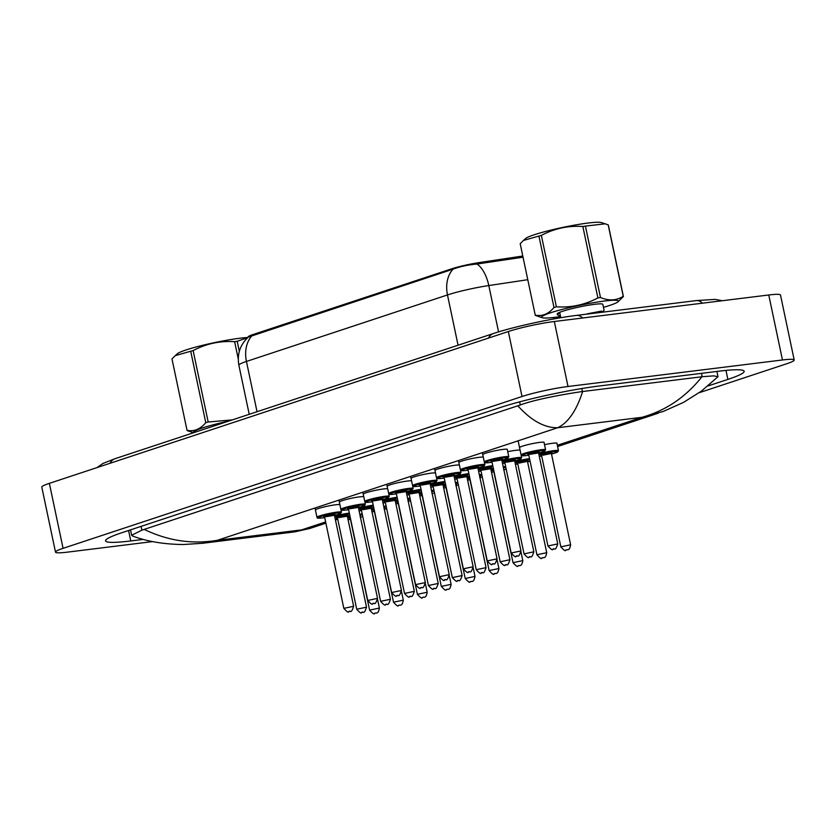 <?xml version="1.0" encoding="UTF-8"?>
<svg xmlns="http://www.w3.org/2000/svg" width="836" height="836" viewBox="0 0 836 836"><rect width="100%" height="100%" fill="white"/><g stroke="black" fill="none" stroke-linecap="round" stroke-linejoin="round"><path stroke-width="1.25" d="M522.793 256.025L479.362 262.556A22.52 2.195 168.1 0 0 451.471 268.889L253.151 334.494A22.52 2.195 168.1 0 0 248.041 337.044L248.093 337.295M523.043 257.206L477.022 264.019C467.993 264.845 460.009 266.559 453.06 269.161L248.376 337.054C240.12 344.693 236.954 354.077 238.877 365.217L249.222 414.311M483.312 457.198A12.509 1.223 168.1 0 0 479.049 457.323A12.509 1.223 168.1 0 0 465.903 459.904A12.509 1.223 168.1 0 0 458.964 462.496M507.285 449.611A12.509 1.223 168.1 0 0 507.358 449.434A12.509 1.223 168.1 0 0 502.958 449.413A12.509 1.223 168.1 0 0 489.812 451.994A12.509 1.223 168.1 0 0 482.874 454.585M459.403 465.109A12.509 1.223 168.1 0 0 455.15 465.234A12.509 1.223 168.1 0 0 442.004 467.805A12.509 1.223 168.1 0 0 435.065 470.407M435.504 473.019A12.509 1.223 168.1 0 0 431.24 473.145A12.509 1.223 168.1 0 0 418.094 475.715A12.509 1.223 168.1 0 0 411.155 478.317M411.594 480.93A12.509 1.223 168.1 0 0 407.341 481.045A12.509 1.223 168.1 0 0 394.195 483.626A12.509 1.223 168.1 0 0 387.256 486.218M339.886 504.651A12.509 1.223 168.1 0 0 335.623 504.777A12.509 1.223 168.1 0 0 322.477 507.347A12.509 1.223 168.1 0 0 315.538 509.95M363.785 496.741A12.509 1.223 168.1 0 0 359.532 496.866A12.509 1.223 168.1 0 0 346.386 499.437A12.509 1.223 168.1 0 0 339.447 502.039M387.695 488.83A12.509 1.223 168.1 0 0 383.431 488.955A12.509 1.223 168.1 0 0 370.285 491.537A12.509 1.223 168.1 0 0 363.346 494.128M544.069 442.589A12.509 1.223 168.1 0 0 544.142 442.401A12.509 1.223 168.1 0 0 539.742 442.39A12.509 1.223 168.1 0 0 526.596 444.971A12.509 1.223 168.1 0 0 519.658 447.563M520.096 450.176A12.509 1.223 168.1 0 0 515.833 450.301A12.509 1.223 168.1 0 0 507.724 451.701M556.943 443.467A12.509 1.223 168.1 0 0 557.027 443.289A12.509 1.223 168.1 0 0 552.617 443.268A12.509 1.223 168.1 0 0 544.508 444.679M152.654 541.592L67.235 552.168A33.367 3.26 -11.9 0 1 55.5 552.126L41.8 487.137A33.367 3.26 -11.9 0 1 49.366 483.354L508.319 331.526A33.367 3.26 -11.9 0 1 554.32 321.505L768.765 294.983A33.367 3.26 -11.9 0 1 780.5 295.024L794.2 360.013A33.367 3.26 -11.9 0 1 786.634 363.785L699.199 392.711M55.5 552.126A33.367 3.26 -11.9 0 1 63.066 548.343L522.019 396.515A33.367 3.26 -11.9 0 1 568.01 386.493L782.465 359.971A33.367 3.26 -11.9 0 1 794.2 360.013M708.102 385.929L727.874 379.398A71.739 7.002 168.1 0 0 744.144 371.268A71.739 7.002 168.1 0 0 718.918 371.184L599.151 386.002A71.739 7.002 168.1 0 0 500.252 407.55L121.816 532.741A71.739 7.002 168.1 0 0 105.545 540.861A71.739 7.002 168.1 0 0 130.782 540.944L143.322 539.398M144.314 529.46C168.026 540.85 192.364 544.476 217.339 540.317L202.218 543.306L183.126 544.529C163.595 544.278 146.708 541.414 132.464 535.949L131.649 535.259L141.869 530.17L520.305 404.979C534.821 399.462 564.687 394.059 582.42 391.541L702.177 376.722L713.693 375.866L718.009 376.681L701.394 391.143L683.566 402.346L663.324 411.437L641.943 417.31C665.696 410.695 685.698 397.173 701.947 376.754M582.65 391.509C576.474 410.685 568.156 422.755 557.685 427.729C544.57 427.959 531.309 420.675 517.892 405.868M202.218 543.316L294.7 531.874L309.905 528.457L325.883 523.169M193.503 432.745L187.201 430.613A45.05 4.399 -11.9 0 1 187.034 430.352C194.13 431.721 200.368 429.161 205.771 422.671L190.712 351.245L175.215 355.645L177.431 353.68A39.208 3.825 -11.9 0 1 232.659 339.259A39.208 3.825 -11.9 0 1 247.874 337.493M238.25 358.863L234.634 341.684A45.05 4.399 -11.9 0 1 235.93 341.485A45.05 4.399 -11.9 0 1 237.205 341.287L239.326 351.329M247.644 337.713L237.205 341.287M193.628 432.703A39.208 3.825 -11.9 0 1 228.761 421.083M205.771 422.671A45.05 4.399 -11.9 0 1 208.185 422.002L232.398 419.881M190.712 351.245A45.05 4.399 -11.9 0 1 193.137 350.587L208.185 422.002M175.215 355.645L171.986 358.937L187.034 430.352M234.634 341.684C220.025 340.712 206.189 343.669 193.137 350.587M560.548 316.572A39.208 3.825 -11.9 0 1 542.345 317.743L535.416 315.423A45.05 4.399 -11.9 0 1 535.249 315.162C542.345 316.53 548.583 313.97 553.986 307.47L538.927 236.055L523.43 240.444L525.645 238.49A39.208 3.825 -11.9 0 1 580.874 224.058A39.208 3.825 -11.9 0 1 601.262 222.554L605.274 223.829L585.419 226.086L600.478 297.511C608.859 301.044 616.445 300.636 623.238 296.299A45.05 4.399 -11.9 0 1 623.405 296.561L617.961 301.817A39.208 3.825 -11.9 0 1 603.456 307.345M553.986 307.47A45.05 4.399 -11.9 0 1 556.4 306.812C570.998 307.794 584.834 304.826 597.897 297.919L582.849 226.493A45.05 4.399 -11.9 0 1 584.145 226.284A45.05 4.399 -11.9 0 1 585.419 226.086M623.238 296.299L608.19 224.884L605.274 223.829M608.19 224.884A45.05 4.399 -11.9 0 1 608.357 225.145L623.405 296.561M597.897 297.919A45.05 4.399 -11.9 0 1 599.193 297.71A45.05 4.399 -11.9 0 1 600.478 297.511M542.345 317.743A39.208 3.825 -11.9 0 1 556.88 310.856A39.208 3.825 -11.9 0 1 597.312 302.047A39.208 3.825 -11.9 0 1 617.961 301.817M587.478 313.793L601.471 311.107L585.691 314.273M560.789 317.722L559.66 312.35L557.382 314.754L557.215 313.949A23.303 2.278 -11.9 0 1 559.66 312.35A23.303 2.278 -11.9 0 1 590.3 304.921A23.303 2.278 -11.9 0 1 602.829 304.335L604.083 310.292L601.878 312.267M557.382 314.754L560.486 316.301M538.927 236.055A45.05 4.399 -11.9 0 1 541.352 235.386L556.4 306.812M523.43 240.444L520.201 243.746L535.249 315.162M582.849 226.493C568.24 225.511 554.404 228.479 541.352 235.386M479.362 262.556L479.613 263.727M451.471 268.889L451.639 269.683M253.151 334.494L253.318 335.288M453.06 269.161A29.197 21.935 71.7 0 0 447.479 294.941L246.442 361.445A29.197 21.935 -108.3 0 1 252.033 335.664M477.022 264.019A29.197 14.964 81.5 0 1 488.799 285.557A33.367 3.26 168.1 0 0 447.479 294.941L458.065 345.216M257.039 411.72L246.442 361.445A33.367 3.26 168.1 0 0 238.877 365.217M527.777 279.705L488.799 285.557L498.559 331.892M553.411 317.513L553.714 318.955M702.365 303.196A13.345 8.715 -97.1 0 0 696.242 300.594L576.474 315.412C552.491 318.297 513.523 326.771 493.428 333.522L114.992 458.713A13.345 10.022 -108.3 0 0 110.049 463.28M582.598 318.014A13.345 8.715 -97.1 0 0 576.474 315.412M488.485 338.089A13.345 10.022 -108.3 0 1 493.428 333.522M557.33 445.295L641.943 417.31L557.685 427.729L217.339 540.317L301.597 529.899L325.632 521.946M782.465 359.971L768.765 294.983M568.01 386.493L554.32 321.505M522.019 396.515L508.319 331.526M63.066 548.343L49.366 483.354M725.982 370.411L727.874 379.398M128.577 530.505L130.782 540.944M141.065 526.377L141.869 530.17M519.647 401.855L520.305 404.979M581.783 388.541L582.42 391.541M701.467 373.347L702.177 376.722M538.76 453.781A12.509 1.223 -11.9 0 1 554.059 450.614A12.509 1.223 -11.9 0 1 558.458 450.635L556.88 443.153M558.458 450.635L557.716 451.91L551.499 454.011A11.683 1.139 168.1 0 0 553.704 451.607A11.683 1.139 168.1 0 0 538.948 454.69M541.268 455.348A5.842 0.575 -11.9 0 1 542.846 454.303A5.842 0.575 -11.9 0 1 550.046 452.819A5.842 0.575 -11.9 0 1 549.754 453.791M549.722 453.802L542.794 455.223M570.622 544.79C569.316 551.896 567.278 548.928 565.721 550.13C565.596 551.447 563.966 550.36 560.831 546.859L570.622 544.79L551.457 453.802M567.111 549.712L566.066 550.057L567.111 549.712M539.314 456.414A11.683 1.139 168.1 0 0 541.697 456.069L539.314 456.425M541.174 449.737A12.509 1.223 -11.9 0 1 545.584 449.747L544.163 451.367L538.614 453.122A11.683 1.139 168.1 0 0 540.829 450.719A11.683 1.139 168.1 0 0 524.726 454.23A11.683 1.139 168.1 0 0 526.189 455.568A11.683 1.139 168.1 0 0 528.822 455.181L526.116 455.578C518.31 456.038 522.719 455.411 521.089 454.909A12.509 1.223 -11.9 0 1 528.028 452.318A12.509 1.223 -11.9 0 1 541.174 449.737M528.394 454.47A5.842 0.575 -11.9 0 1 529.961 453.425A5.842 0.575 -11.9 0 1 537.161 451.931A5.842 0.575 -11.9 0 1 536.879 452.913M528.78 454.983L547.956 545.971L557.748 543.912L538.572 452.924L529.919 454.335M553.181 549.179L554.226 548.834L553.181 549.179M504.39 456.759A12.509 1.223 -11.9 0 1 508.8 456.78L507.379 458.4L501.83 460.145A11.683 1.139 168.1 0 0 504.045 457.752A11.683 1.139 168.1 0 0 487.942 461.253A11.683 1.139 168.1 0 0 489.405 462.59A11.683 1.139 168.1 0 0 492.038 462.203L489.332 462.601C481.526 463.06 485.935 462.433 484.305 461.932A12.509 1.223 -11.9 0 1 491.244 459.34A12.509 1.223 -11.9 0 1 504.39 456.759M491.61 461.493A5.842 0.575 -11.9 0 1 493.177 460.448A5.842 0.575 -11.9 0 1 500.388 458.954A5.842 0.575 -11.9 0 1 500.095 459.936M491.996 462.015L511.172 552.993L520.964 550.934L501.788 459.946L493.135 461.367M516.397 556.201L517.442 555.856L516.397 556.201M514.851 461.691A12.509 1.223 -11.9 0 1 529.543 458.609M529.731 459.518A11.683 1.139 168.1 0 0 515.039 462.601M517.359 463.259A5.842 0.575 -11.9 0 1 518.937 462.214A5.842 0.575 -11.9 0 1 526.137 460.72A5.842 0.575 -11.9 0 1 525.854 461.702M525.813 461.702L518.895 463.134M546.723 552.7C545.417 559.807 543.369 556.839 541.812 558.04C541.697 559.357 540.066 558.27 536.931 554.759L546.723 552.7L527.547 461.712M543.201 557.622L542.156 557.967L543.201 557.622M515.404 464.325A11.683 1.139 168.1 0 0 517.798 463.97L515.404 464.335M527.589 461.911A11.683 1.139 168.1 0 0 530.097 461.211L527.589 461.911M490.951 469.592A12.509 1.223 -11.9 0 1 493.449 468.923M503.251 466.875A12.509 1.223 -11.9 0 1 505.634 466.509M505.832 467.428A11.683 1.139 168.1 0 0 503.439 467.773M493.637 469.822A11.683 1.139 168.1 0 0 491.14 470.511M522.813 560.611C521.507 567.717 519.47 564.749 517.912 565.951C517.787 567.268 516.157 566.171 513.022 562.67L522.813 560.611L521.037 552.157M519.302 565.523L518.257 565.878L519.302 565.523M494.003 471.525L493.365 471.138L493.919 471.138M493.459 471.17A5.842 0.575 -11.9 0 1 493.794 470.522M491.505 472.235A11.683 1.139 168.1 0 0 493.888 471.88L491.505 472.235M506.188 469.132L503.868 469.78A11.683 1.139 168.1 0 0 506.188 469.121M467.042 477.502A12.509 1.223 -11.9 0 1 469.55 476.833M479.341 474.785A12.509 1.223 -11.9 0 1 481.735 474.42M481.923 475.339A11.683 1.139 168.1 0 0 479.54 475.684M469.738 477.732A11.683 1.139 168.1 0 0 467.23 478.422M479.697 476.426A5.842 0.575 -11.9 0 1 479.801 476.938L479.739 477.534M498.914 568.511C497.608 575.628 495.56 572.66 494.003 573.862C493.888 575.178 492.258 574.081 489.123 570.58L498.914 568.511L497.138 560.068M495.393 573.433L494.348 573.778L495.393 573.433M470.093 479.425L469.466 479.038L470.02 479.049M469.55 479.08A5.842 0.575 -11.9 0 1 469.884 478.432M467.596 480.136A11.683 1.139 168.1 0 0 469.989 479.791L467.596 480.146M479.958 477.68A11.683 1.139 168.1 0 0 482.288 477.032L479.958 477.68M443.143 485.413A12.509 1.223 -11.9 0 1 445.64 484.734M455.442 482.685A12.509 1.223 -11.9 0 1 457.825 482.33M458.023 483.239A11.683 1.139 168.1 0 0 455.63 483.584M445.828 485.632A11.683 1.139 168.1 0 0 443.331 486.322M455.787 484.337A5.842 0.575 -11.9 0 1 455.892 484.849L455.839 485.434M475.005 576.422C473.698 583.528 471.661 580.56 470.104 581.762C469.978 583.079 468.348 581.992 465.213 578.491L475.005 576.422L473.228 567.978M471.494 581.344L470.449 581.689L471.494 581.344M446.194 487.336L445.557 486.949L446.11 486.949M445.651 486.98A5.842 0.575 -11.9 0 1 445.985 486.343M443.697 488.046A11.683 1.139 168.1 0 0 446.079 487.701L443.697 488.057M456.048 485.591A11.683 1.139 168.1 0 0 458.379 484.943L456.059 485.591M501.976 460.803A12.509 1.223 -11.9 0 1 517.275 457.647A12.509 1.223 -11.9 0 1 521.674 457.658L520.253 459.277L514.715 461.033M502.53 463.437A11.683 1.139 168.1 0 0 504.913 463.092L502.53 463.447M514.715 461.023A11.683 1.139 168.1 0 0 516.92 458.63A11.683 1.139 168.1 0 0 502.164 461.723M504.484 462.381A5.842 0.575 -11.9 0 1 506.062 461.336A5.842 0.575 -11.9 0 1 513.262 459.842A5.842 0.575 -11.9 0 1 512.97 460.814M504.871 462.893L524.047 553.881L533.849 551.812L514.673 460.835L506.01 462.245M529.282 557.079L530.327 556.734L529.282 557.079M478.62 471.347A11.683 1.139 168.1 0 0 481.013 471.002L478.62 471.358M490.805 468.933A11.683 1.139 168.1 0 0 493.313 468.244L490.805 468.944M480.585 470.281A5.842 0.575 -11.9 0 1 482.153 469.236A5.842 0.575 -11.9 0 1 489.353 467.752A5.842 0.575 -11.9 0 1 489.07 468.724M480.972 470.804L500.147 561.792L509.939 559.723L490.763 468.735L482.111 470.156M505.372 564.99L506.417 564.645L505.372 564.99M478.067 468.714A12.509 1.223 -11.9 0 1 492.759 465.631M492.947 466.551A11.683 1.139 168.1 0 0 478.265 469.623M454.721 479.258A11.683 1.139 168.1 0 0 457.104 478.903L454.721 479.268M466.906 476.844A11.683 1.139 168.1 0 0 469.404 476.144L466.906 476.844M456.675 478.192A5.842 0.575 -11.9 0 1 458.253 477.147A5.842 0.575 -11.9 0 1 465.453 475.653A5.842 0.575 -11.9 0 1 465.161 476.635M457.062 478.714L476.238 569.692L486.04 567.634L466.864 476.645L458.201 478.067M481.473 572.9L482.518 572.555L481.473 572.9M454.167 476.625A12.509 1.223 -11.9 0 1 468.85 473.542M469.048 474.451A11.683 1.139 168.1 0 0 454.356 477.534M430.812 487.169A11.683 1.139 168.1 0 0 433.205 486.813L430.812 487.169M442.996 484.755A11.683 1.139 168.1 0 0 445.504 484.054L442.996 484.755M432.766 486.103A5.842 0.575 -11.9 0 1 434.344 485.058A5.842 0.575 -11.9 0 1 441.544 483.563A5.842 0.575 -11.9 0 1 441.262 484.546M433.163 486.615L452.339 577.603L462.13 575.544L442.955 484.556L434.302 485.967M457.564 580.811L458.609 580.456L457.564 580.811M430.258 484.525A12.509 1.223 -11.9 0 1 444.951 481.442M445.139 482.362A11.683 1.139 168.1 0 0 430.456 485.444M458.441 460.563L460.406 469.842A12.509 1.223 -11.9 0 1 467.345 467.251A12.509 1.223 -11.9 0 1 480.491 464.67A12.509 1.223 -11.9 0 1 484.89 464.68L483.469 466.3L477.931 468.055A11.683 1.139 168.1 0 0 480.136 465.652A11.683 1.139 168.1 0 0 464.043 469.163A11.683 1.139 168.1 0 0 465.495 470.501A11.683 1.139 168.1 0 0 468.129 470.114M467.7 469.404A5.842 0.575 -11.9 0 1 469.278 468.359A5.842 0.575 -11.9 0 1 476.478 466.864A5.842 0.575 -11.9 0 1 476.186 467.846M468.097 469.926L487.263 560.904L497.065 558.845L477.889 467.857L469.226 469.268M492.498 564.112L493.543 563.767L492.498 564.112M456.581 472.58A12.509 1.223 -11.9 0 1 460.991 472.591L459.57 474.211L454.021 475.966A11.683 1.139 168.1 0 0 456.237 473.563A11.683 1.139 168.1 0 0 440.133 477.074A11.683 1.139 168.1 0 0 441.596 478.401A11.683 1.139 168.1 0 0 444.229 478.025L441.523 478.422C433.717 478.882 438.127 478.244 436.496 477.753A12.509 1.223 -11.9 0 1 443.435 475.151A12.509 1.223 -11.9 0 1 456.581 472.58M443.801 477.314A5.842 0.575 -11.9 0 1 445.369 476.269A5.842 0.575 -11.9 0 1 452.579 474.775A5.842 0.575 -11.9 0 1 452.286 475.747M444.188 477.826L463.363 568.814L473.155 566.745L453.979 475.768L445.327 477.178M468.588 572.012L469.633 571.667L468.588 572.012M410.633 476.374L412.597 485.664A12.509 1.223 -11.9 0 1 419.536 483.062A12.509 1.223 -11.9 0 1 432.682 480.481A12.509 1.223 -11.9 0 1 437.082 480.501L435.66 482.121L430.122 483.877A11.683 1.139 168.1 0 0 432.327 481.473A11.683 1.139 168.1 0 0 416.234 484.974A11.683 1.139 168.1 0 0 417.686 486.312A11.683 1.139 168.1 0 0 420.32 485.935M419.891 485.214A5.842 0.575 -11.9 0 1 421.469 484.18A5.842 0.575 -11.9 0 1 428.669 482.685A5.842 0.575 -11.9 0 1 428.377 483.657M420.278 485.737L439.454 576.725L449.256 574.656L430.08 483.668L421.417 485.089M444.689 579.923L445.734 579.578L444.689 579.923M386.734 484.284L388.688 493.564A12.509 1.223 -11.9 0 1 395.627 490.972A12.509 1.223 -11.9 0 1 408.773 488.391A12.509 1.223 -11.9 0 1 413.183 488.412L411.761 490.032L406.212 491.777A11.683 1.139 168.1 0 0 408.428 489.384A11.683 1.139 168.1 0 0 392.324 492.885A11.683 1.139 168.1 0 0 393.787 494.222A11.683 1.139 168.1 0 0 396.421 493.836M395.992 493.125A5.842 0.575 -11.9 0 1 397.56 492.08A5.842 0.575 -11.9 0 1 404.76 490.586A5.842 0.575 -11.9 0 1 404.478 491.568M396.379 493.648L415.555 584.625L425.346 582.567L406.171 491.578L397.518 493M420.78 587.833L421.825 587.489L420.78 587.833M419.233 493.324A12.509 1.223 -11.9 0 1 421.741 492.644M431.533 490.596A12.509 1.223 -11.9 0 1 433.926 490.241M434.114 491.15A11.683 1.139 168.1 0 0 431.731 491.495M421.929 493.543A11.683 1.139 168.1 0 0 419.421 494.233M451.106 584.333C449.799 591.439 447.751 588.471 446.194 589.673C446.079 590.989 444.449 589.902 441.314 586.391L451.106 584.333L449.329 575.889M447.584 589.255L446.539 589.599L447.584 589.255M422.284 495.246L421.657 494.86L422.201 494.86M421.741 494.891A5.842 0.575 -11.9 0 1 422.075 494.243M419.787 495.957A11.683 1.139 168.1 0 0 422.18 495.602L419.787 495.967M434.48 492.853L432.149 493.501A11.683 1.139 168.1 0 0 434.469 492.843M395.334 501.224A12.509 1.223 -11.9 0 1 397.831 500.555M407.634 498.507A12.509 1.223 -11.9 0 1 410.016 498.141M410.215 499.061A11.683 1.139 168.1 0 0 407.822 499.405M398.02 501.454A11.683 1.139 168.1 0 0 395.522 502.143M407.978 500.147A5.842 0.575 -11.9 0 1 408.083 500.659L408.031 501.255M427.196 592.243C425.89 599.349 423.852 596.381 422.295 597.583C422.17 598.9 420.539 597.803 417.404 594.302L427.196 592.243L425.419 583.789M423.685 597.155L422.64 597.51L423.685 597.155M398.385 503.157L397.748 502.77L398.302 502.77M397.842 502.802A5.842 0.575 -11.9 0 1 398.176 502.154M395.888 503.868A11.683 1.139 168.1 0 0 398.27 503.512L395.888 503.868M408.24 501.401A11.683 1.139 168.1 0 0 410.57 500.754L408.24 501.412M371.424 509.134A12.509 1.223 -11.9 0 1 373.932 508.466M383.724 506.417A12.509 1.223 -11.9 0 1 386.117 506.052M386.305 506.971A11.683 1.139 168.1 0 0 383.923 507.316M374.12 509.364A11.683 1.139 168.1 0 0 371.612 510.054M384.079 508.058A5.842 0.575 -11.9 0 1 384.184 508.57L384.121 509.166M403.297 600.143C401.991 607.26 399.942 604.282 398.385 605.494C398.27 606.811 396.64 605.713 393.505 602.213L403.297 600.143L401.52 591.7M399.775 605.065L398.73 605.41L399.775 605.065M374.476 511.057L373.838 510.671L374.392 510.681M373.932 510.712A5.842 0.575 -11.9 0 1 374.267 510.065M371.978 511.768A11.683 1.139 168.1 0 0 374.371 511.423L371.978 511.778M384.341 509.312A11.683 1.139 168.1 0 0 386.66 508.664L384.341 509.312M347.515 517.045A12.509 1.223 -11.9 0 1 350.023 516.366M359.825 514.318A12.509 1.223 -11.9 0 1 362.207 513.962M362.406 514.871A11.683 1.139 168.1 0 0 360.013 515.216M350.211 517.265A11.683 1.139 168.1 0 0 347.713 517.954M379.387 608.054C378.081 615.16 376.033 612.192 374.486 613.394C374.361 614.711 372.731 613.624 369.596 610.123L379.387 608.054L377.611 599.611M375.876 612.976L374.831 613.321L375.876 612.976M350.577 518.968L349.939 518.581L350.493 518.581M350.033 518.613A5.842 0.575 -11.9 0 1 350.368 517.975M348.079 519.678A11.683 1.139 168.1 0 0 350.462 519.334L348.079 519.689M360.431 517.223A11.683 1.139 168.1 0 0 362.761 516.575L360.431 517.223M406.913 495.069A11.683 1.139 168.1 0 0 409.295 494.724L406.913 495.079M419.097 492.655A11.683 1.139 168.1 0 0 421.595 491.965L419.097 492.665M408.867 494.013A5.842 0.575 -11.9 0 1 410.445 492.968A5.842 0.575 -11.9 0 1 417.645 491.474A5.842 0.575 -11.9 0 1 417.352 492.446M409.253 494.525L428.429 585.513L438.231 583.444L419.055 492.467L410.392 493.877M433.665 588.711L434.71 588.366L433.665 588.711M406.359 492.435A12.509 1.223 -11.9 0 1 421.041 489.353M421.24 490.272A11.683 1.139 168.1 0 0 406.547 493.355M383.003 502.979A11.683 1.139 168.1 0 0 385.396 502.635L383.003 502.99M395.188 500.565A11.683 1.139 168.1 0 0 397.696 499.876L395.188 500.576M384.957 501.913A5.842 0.575 -11.9 0 1 386.535 500.868A5.842 0.575 -11.9 0 1 393.735 499.385A5.842 0.575 -11.9 0 1 393.453 500.356M385.354 502.436L404.53 593.424L414.322 591.355L395.146 500.367L386.493 501.788M409.755 596.622L410.8 596.277L409.755 596.622M382.449 500.346A12.509 1.223 -11.9 0 1 397.142 497.263M397.33 498.172A11.683 1.139 168.1 0 0 382.637 501.255M359.104 510.89A11.683 1.139 168.1 0 0 361.486 510.535L359.104 510.9M371.288 508.476A11.683 1.139 168.1 0 0 373.786 507.776L371.288 508.476M361.058 509.824A5.842 0.575 -11.9 0 1 362.636 508.779A5.842 0.575 -11.9 0 1 369.836 507.285A5.842 0.575 -11.9 0 1 369.543 508.267M361.445 510.347L380.62 601.324L390.422 599.266L371.247 508.278L362.584 509.699M385.856 604.532L386.901 604.188L385.856 604.532M358.55 508.257A12.509 1.223 -11.9 0 1 373.232 505.174M373.431 506.083A11.683 1.139 168.1 0 0 358.738 509.166M337.587 518.456L335.194 518.801A11.683 1.139 168.1 0 0 337.587 518.445M347.379 516.387A11.683 1.139 168.1 0 0 349.887 515.687L347.379 516.387M337.148 517.735A5.842 0.575 -11.9 0 1 338.726 516.69A5.842 0.575 -11.9 0 1 345.926 515.195A5.842 0.575 -11.9 0 1 345.644 516.178M337.545 518.247L356.721 609.235L366.513 607.176L347.337 516.188L338.685 517.599M361.946 612.443L362.991 612.088L361.946 612.443M334.64 516.157A12.509 1.223 -11.9 0 1 349.333 513.074M349.521 513.994A11.683 1.139 168.1 0 0 334.828 517.076M362.824 492.195L364.789 501.475A12.509 1.223 -11.9 0 1 371.727 498.883A12.509 1.223 -11.9 0 1 384.873 496.302A12.509 1.223 -11.9 0 1 389.273 496.312L387.852 497.932L382.313 499.688A11.683 1.139 168.1 0 0 384.518 497.284A11.683 1.139 168.1 0 0 368.425 500.795A11.683 1.139 168.1 0 0 369.878 502.133A11.683 1.139 168.1 0 0 372.511 501.746M372.083 501.036A5.842 0.575 -11.9 0 1 373.661 499.991A5.842 0.575 -11.9 0 1 380.861 498.496A5.842 0.575 -11.9 0 1 380.568 499.479M372.469 501.548L391.645 592.536L401.447 590.477L382.271 499.489L373.608 500.9M396.881 595.744L397.926 595.399L396.881 595.744M360.964 504.212A12.509 1.223 -11.9 0 1 365.374 504.223L363.953 505.843L358.404 507.598A11.683 1.139 168.1 0 0 360.619 505.195A11.683 1.139 168.1 0 0 344.516 508.706A11.683 1.139 168.1 0 0 345.979 510.033A11.683 1.139 168.1 0 0 348.612 509.657L345.905 510.054C338.099 510.514 342.509 509.876 340.879 509.385A12.509 1.223 -11.9 0 1 347.818 506.783A12.509 1.223 -11.9 0 1 360.964 504.212M348.184 508.946A5.842 0.575 -11.9 0 1 349.751 507.901A5.842 0.575 -11.9 0 1 356.951 506.407A5.842 0.575 -11.9 0 1 356.669 507.379M348.57 509.458L367.746 600.447L377.538 598.377L358.362 507.4L349.709 508.81M372.971 603.644L374.016 603.299L372.971 603.644M337.065 512.113A12.509 1.223 -11.9 0 1 341.464 512.134L340.043 513.753L334.505 515.509A11.683 1.139 168.1 0 0 336.709 513.105A11.683 1.139 168.1 0 0 320.616 516.606A11.683 1.139 168.1 0 0 322.069 517.944A11.683 1.139 168.1 0 0 324.702 517.568L322.006 517.965C314.2 518.414 318.61 517.787 316.98 517.296A12.509 1.223 -11.9 0 1 323.919 514.694A12.509 1.223 -11.9 0 1 337.065 512.113M324.274 516.847A5.842 0.575 -11.9 0 1 325.852 515.802A5.842 0.575 -11.9 0 1 333.052 514.318A5.842 0.575 -11.9 0 1 332.759 515.289M324.661 517.369L343.836 608.357L353.638 606.288L334.463 515.3L325.8 516.721M349.072 611.555L350.117 611.21L349.072 611.555M96.934 467.627L103.037 463.416L114.992 458.713M722.325 300.73L715.188 299.392L696.242 300.594M130.51 529.867L131.649 535.259M716.901 371.435L718.009 376.681M335.455 520.002L337.754 519.24M557.591 446.518L658.151 413.245M309.895 528.457L294.711 531.874M560.831 546.859L541.655 455.871M557.748 543.912C554.905 552.606 554.613 547.319 552.836 549.252C552.721 550.569 551.091 549.471 547.956 545.971M545.584 449.747L544.006 442.265M521.089 454.909L518.121 440.812M536.837 452.913L538.792 452.224L538.572 452.924M520.964 550.934C518.121 559.629 517.829 554.341 516.052 556.274C515.937 557.591 514.307 556.504 511.172 552.993M508.8 456.78L507.222 449.298M484.305 461.932L482.351 452.652M500.053 459.936L502.008 459.246L501.788 459.946M536.931 554.759L517.756 463.781M503.7 469.006L503.648 469.623M513.022 562.67L493.846 471.682M489.123 570.58L469.947 479.592M465.213 578.491L446.037 487.503M533.849 551.812C531.006 560.517 530.703 555.229 528.937 557.163C528.812 558.479 527.182 557.382 524.047 553.881M521.674 457.658L521.11 454.993M512.938 460.824L514.892 460.134L514.673 460.835M509.939 559.723C507.097 568.428 506.804 563.13 505.028 565.073C504.913 566.38 503.282 565.293 500.147 561.792M489.029 468.735L490.983 468.035L490.763 468.735M486.04 567.634C483.198 576.328 482.894 571.04 481.128 572.973C481.003 574.29 479.373 573.203 476.238 569.692M465.13 476.635L467.084 475.945L466.864 476.645M462.13 575.544C459.288 584.239 458.995 578.951 457.219 580.884C457.104 582.201 455.474 581.104 452.339 577.603M441.22 484.546L443.174 483.856L442.955 484.556M468.139 470.125L465.433 470.511C457.626 470.971 462.036 470.344 460.406 469.842M497.065 558.845C494.222 567.539 493.919 562.252 492.153 564.185C492.028 565.502 490.398 564.404 487.263 560.904M484.89 464.68L484.326 462.026M476.154 467.846L478.108 467.157L477.889 467.857M473.155 566.745C470.313 575.45 470.02 570.162 468.244 572.096C468.129 573.412 466.498 572.315 463.363 568.814M460.991 472.591L460.427 469.926M436.496 477.753L434.542 468.463M452.245 475.757L454.199 475.067L453.979 475.768M420.33 485.935L417.624 486.333C409.818 486.782 414.228 486.155 412.597 485.664M449.256 574.656C446.414 583.361 446.11 578.063 444.344 580.006C444.219 581.323 442.589 580.226 439.454 576.725M437.082 480.501L436.517 477.837M428.345 483.668L430.3 482.968L430.08 483.668M396.421 493.846L393.714 494.233C385.908 494.693 390.318 494.066 388.688 493.564M425.346 582.567C422.504 591.261 422.211 585.973 420.435 587.907C420.32 589.223 418.69 588.136 415.555 584.625M413.183 488.412L412.618 485.747M404.436 491.568L406.39 490.878L406.171 491.578M431.982 492.728L431.93 493.344M441.314 586.391L422.138 495.414M417.404 594.302L398.229 503.314M393.505 602.213L374.329 511.224M360.274 516.46L360.222 517.066M369.596 610.123L350.42 519.135M438.231 583.444C435.389 592.149 435.086 586.862 433.32 588.795C433.194 590.111 431.564 589.014 428.429 585.513M417.321 492.456L419.275 491.767L419.055 492.467M414.322 591.355C411.479 600.049 411.187 594.762 409.41 596.695C409.295 598.012 407.665 596.925 404.53 593.424M393.411 500.367L395.365 499.667L395.146 500.367M390.422 599.266C387.58 607.96 387.277 602.672 385.511 604.606C385.386 605.922 383.755 604.836 380.62 601.324M369.512 508.267L371.466 507.577L371.247 508.278M366.513 607.176C363.67 615.871 363.378 610.583 361.601 612.516C361.486 613.833 359.856 612.736 356.721 609.235M345.602 516.178L347.557 515.488L347.337 516.188M372.522 501.757L369.815 502.143C362.009 502.603 366.419 501.976 364.789 501.475M401.447 590.477C398.605 599.172 398.302 593.884 396.536 595.817C396.41 597.134 394.78 596.037 391.645 592.536M389.273 496.312L388.709 493.658M380.537 499.479L382.491 498.789L382.271 499.489M377.538 598.377C374.695 607.082 374.403 601.795 372.626 603.728C372.511 605.045 370.881 603.947 367.746 600.447M365.374 504.223L364.81 501.558M340.879 509.385L338.925 500.095M356.627 507.389L358.581 506.7L358.362 507.4M353.638 606.288C350.796 614.993 350.493 609.695 348.727 611.638C348.602 612.945 346.971 611.858 343.836 608.357M341.464 512.134L340.9 509.469M316.98 517.296L315.015 508.006M332.728 515.3L334.682 514.6L334.463 515.3"/></g></svg>
